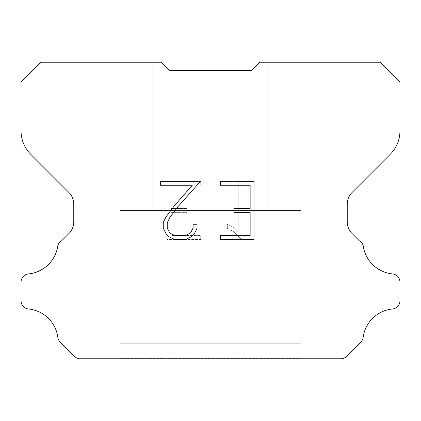 <?xml version="1.0" encoding="UTF-8"?>
<svg xmlns="http://www.w3.org/2000/svg" width="421" height="421" viewBox="0 0 421 421"><rect width="100%" height="100%" fill="white"/><g stroke="black" fill="none" stroke-linecap="round" stroke-linejoin="round"><path stroke-width="0.32" stroke-dasharray="2.1 1.58" d="M268.161 210.5L268.161 62.234L259.92 62.234L251.684 70.47L169.316 70.47L161.08 62.234L152.839 62.234L152.839 210.5L268.161 210.5L152.839 210.5L268.161 210.5L268.161 62.234L259.92 62.234L251.684 70.47L169.316 70.47L161.08 62.234L152.839 62.234L152.839 210.5L268.161 210.5L152.839 210.5L268.161 210.5L268.161 62.234L259.92 62.234L251.684 70.47L169.316 70.47L161.08 62.234L152.839 62.234L152.839 210.5L268.161 210.5L152.839 210.5L268.161 210.5L268.161 62.234L259.92 62.234L251.684 70.47L169.316 70.47L161.08 62.234L152.839 62.234L152.839 210.5L268.161 210.5L152.839 210.5L268.161 210.5L268.161 62.234L259.92 62.234L251.684 70.47L169.316 70.47L161.08 62.234L152.839 62.234L152.839 210.5L268.161 210.5L152.839 210.5L152.839 62.234L152.839 210.5L268.161 210.5L268.161 62.234L259.92 62.234L251.684 70.47L169.316 70.47L161.08 62.234L152.839 62.234L152.839 210.5L268.161 210.5L268.161 62.234L259.92 62.234L251.684 70.47L169.316 70.47L161.08 62.234L152.839 62.234L152.839 210.5L268.161 210.5L268.161 62.234L259.92 62.234L251.684 70.47L169.316 70.47L161.08 62.234L40.821 62.234L21.05 82.006L21.05 130.957A32.949 32.949 0 0 0 30.701 154.254L68.944 192.497A16.472 16.472 0 0 1 73.764 204.143L73.764 221.862A16.472 16.472 0 0 1 68.944 233.513L61.671 240.78A8.236 8.236 0 0 0 57.861 245.517A32.949 32.949 0 0 1 28.47 273.934A8.236 8.236 0 0 0 21.05 282.133L21.05 300.762A8.236 8.236 0 0 0 28.47 308.961A32.949 32.949 0 0 1 57.861 337.384A8.236 8.236 0 0 0 60.203 342.115L74.491 356.403A8.236 8.236 0 0 0 79.39 358.766L341.61 358.766A8.236 8.236 0 0 0 346.509 356.403L360.797 342.115A8.236 8.236 0 0 0 363.139 337.384A32.949 32.949 0 0 1 392.53 308.961A8.236 8.236 0 0 0 399.95 300.762L399.95 282.133A8.236 8.236 0 0 0 392.53 273.934A32.949 32.949 0 0 1 363.139 245.517A8.236 8.236 0 0 0 359.329 240.78L352.056 233.513A16.472 16.472 0 0 1 347.236 221.862L347.236 204.143A16.472 16.472 0 0 1 352.056 192.497L390.299 154.254A32.949 32.949 0 0 0 399.95 130.957L399.95 82.006L380.179 62.234L259.92 62.234L251.684 70.47L169.316 70.47L161.08 62.234L169.316 70.47L161.08 62.234L169.316 70.47L251.684 70.47L259.92 62.234L251.684 70.47L259.92 62.234L268.161 62.234L259.92 62.234L268.161 62.234L268.161 210.5L152.839 210.5M119.896 358.603L301.104 358.603M301.104 343.773L301.104 210.5L119.896 210.5L119.896 343.773L301.104 343.773L119.896 343.773L301.104 343.773L301.104 210.5L119.896 210.5L119.896 343.773L301.104 343.773L119.896 343.773L301.104 343.773L301.104 210.5L119.896 210.5L119.896 343.773L301.104 343.773L119.896 343.773L301.104 343.773L301.104 210.5L119.896 210.5L119.896 343.773L301.104 343.773L119.896 343.773L301.104 343.773L301.104 210.5L119.896 210.5L119.896 343.773L301.104 343.773L119.896 343.773L119.896 210.5L119.896 343.773L301.104 343.773L301.104 210.5L119.896 210.5L119.896 343.773L301.104 343.773L301.104 210.5L119.896 210.5L119.896 343.773L301.104 343.773L301.104 210.5L119.896 210.5L301.104 210.5L119.896 210.5L301.104 210.5L301.104 343.773L119.896 343.773M119.896 210.5L301.104 210.5M250.148 212.347L250.148 235.597L220.294 235.597L220.294 239.47L254.021 239.47L254.021 181.351L220.294 181.351L220.294 185.224L250.148 185.224L250.148 208.474L233.876 208.474L233.876 212.347L250.148 212.347M197.044 228.219L197.044 224.735L193.107 224.735L193.107 227.914L190.534 233.018L185.424 235.597L174.904 235.597L169.758 233.029L167.226 227.914L167.226 222.814L169.837 217.51L177.894 206.769L200.522 181.351L160.564 181.351L160.564 185.224L192.313 185.224L174.262 205.911L166.053 216.847L163.253 222.409L163.253 228.161L166.053 233.834L168.926 236.67L174.568 239.47L185.729 239.47L191.402 236.713L194.281 233.892L197.044 228.219M170.852 235.597L170.852 212.347L170.852 235.597L200.706 235.597L170.852 235.597M170.852 212.347L187.124 212.347L170.852 212.347M187.124 212.347L187.124 208.474L187.124 212.347M187.124 208.474L170.852 208.474L187.124 208.474M170.852 208.474L170.852 185.224L170.852 208.474M170.852 185.224L200.706 185.224L170.852 185.224M200.706 185.224L200.706 181.351L200.706 185.224M200.706 239.47L200.706 235.597L200.706 239.47L166.979 239.47L200.706 239.47M166.979 181.351L166.979 239.47L166.979 181.351L200.706 181.351L166.979 181.351M227.335 224.246L227.335 228.324L227.335 224.246L233.771 227.419L227.335 224.246M227.335 228.324L233.013 231.197L227.335 228.324M233.013 231.197L241.254 239.396L233.013 231.197M241.254 239.396L242.07 239.396L241.254 239.396M242.07 239.396L242.07 181.277L242.07 239.396M238.197 231.882L233.771 227.419L238.197 231.882L238.197 181.277L238.197 231.882M242.07 181.277L238.197 181.277L242.07 181.277M301.104 358.766L119.896 358.766M152.839 62.234L161.08 62.234L152.839 62.234L161.08 62.234L152.839 62.234L161.08 62.234L152.839 62.234L161.08 62.234L169.316 70.47M251.684 70.47L259.92 62.234L251.684 70.47L259.92 62.234L251.684 70.47L259.92 62.234L251.684 70.47L259.92 62.234L268.161 62.234"/><path stroke-width="0.63" d="M250.148 235.597L250.148 212.347L233.876 212.347L233.876 208.474L250.148 208.474L250.148 185.224L220.294 185.224L220.294 181.351L254.021 181.351L254.021 239.47L220.294 239.47L220.294 235.597L250.148 235.597M197.044 224.735L197.044 228.219L194.281 233.892L191.402 236.713L185.729 239.47L174.568 239.47L168.926 236.67L166.053 233.834L163.253 228.161L163.253 222.409L166.053 216.847L174.262 205.911L192.313 185.224L160.564 185.224L160.564 181.351L200.522 181.351L177.894 206.769L169.837 217.51L167.226 222.814L167.226 227.914L169.758 233.029L174.904 235.597L185.424 235.597L190.534 233.018L193.107 227.914L193.107 224.735L197.044 224.735M251.684 70.47L259.92 62.234L380.179 62.234L399.95 82.006L399.95 130.957A32.949 32.949 0 0 1 390.299 154.254L352.056 192.497A16.472 16.472 0 0 0 347.236 204.143L347.236 221.862A16.472 16.472 0 0 0 352.056 233.513L359.329 240.78A8.236 8.236 0 0 1 363.139 245.517A32.949 32.949 0 0 0 392.53 273.934A8.236 8.236 0 0 1 399.95 282.133L399.95 300.762A8.236 8.236 0 0 1 392.53 308.961A32.949 32.949 0 0 0 363.139 337.384A8.236 8.236 0 0 1 360.797 342.115L346.509 356.403A8.236 8.236 0 0 1 341.61 358.766L79.39 358.766A8.236 8.236 0 0 1 74.491 356.403L60.203 342.115A8.236 8.236 0 0 1 57.861 337.384A32.949 32.949 0 0 0 28.47 308.961A8.236 8.236 0 0 1 21.05 300.762L21.05 282.133A8.236 8.236 0 0 1 28.47 273.934A32.949 32.949 0 0 0 57.861 245.517A8.236 8.236 0 0 1 61.671 240.78L68.944 233.513A16.472 16.472 0 0 0 73.764 221.862L73.764 204.143A16.472 16.472 0 0 0 68.944 192.497L30.701 154.254A32.949 32.949 0 0 1 21.05 130.957L21.05 82.006L40.821 62.234L161.08 62.234L169.316 70.47L251.684 70.47L169.316 70.47"/></g></svg>
